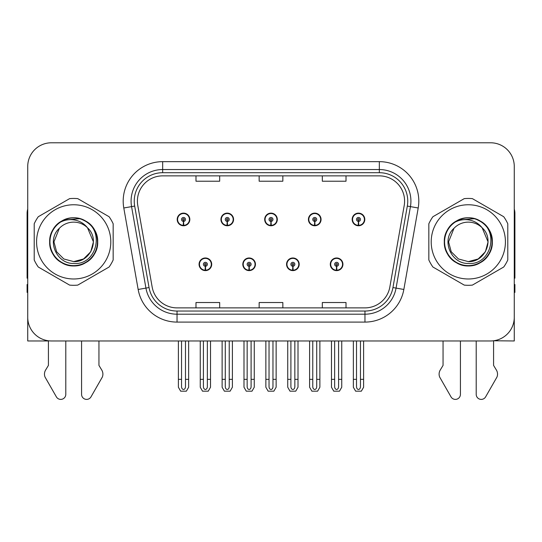 <?xml version="1.0" encoding="UTF-8"?>
<svg xmlns="http://www.w3.org/2000/svg" width="542" height="542" viewBox="0 0 542 542"><rect width="100%" height="100%" fill="white"/><g stroke="black" fill="none" stroke-linecap="round" stroke-linejoin="round"><path stroke-width="0.81" d="M199.07 264.293A6.314 6.314 0 0 0 205.384 270.614A6.314 6.314 0 0 0 211.705 264.293A6.314 6.314 0 0 0 205.384 257.978A6.314 6.314 0 0 0 199.07 264.293M242.809 264.293A6.314 6.314 0 0 0 249.13 270.614A6.314 6.314 0 0 0 255.445 264.293A6.314 6.314 0 0 0 249.13 257.978A6.314 6.314 0 0 0 242.809 264.293M286.555 264.293A6.314 6.314 0 0 0 292.87 270.614A6.314 6.314 0 0 0 299.191 264.293A6.314 6.314 0 0 0 292.87 257.978A6.314 6.314 0 0 0 286.555 264.293M308.425 219.449A6.314 6.314 0 0 0 314.739 225.763A6.314 6.314 0 0 0 321.06 219.449A6.314 6.314 0 0 0 314.739 213.128A6.314 6.314 0 0 0 308.425 219.449M264.686 219.449A6.314 6.314 0 0 0 271 225.763A6.314 6.314 0 0 0 277.314 219.449A6.314 6.314 0 0 0 271 213.128A6.314 6.314 0 0 0 264.686 219.449M220.94 219.449A6.314 6.314 0 0 0 227.261 225.763A6.314 6.314 0 0 0 233.575 219.449A6.314 6.314 0 0 0 227.261 213.128A6.314 6.314 0 0 0 220.94 219.449M177.2 219.449A6.314 6.314 0 0 0 183.514 225.763A6.314 6.314 0 0 0 189.829 219.449A6.314 6.314 0 0 0 183.514 213.128A6.314 6.314 0 0 0 177.2 219.449M330.295 264.293A6.314 6.314 0 0 0 336.616 270.614A6.314 6.314 0 0 0 342.93 264.293A6.314 6.314 0 0 0 336.616 257.978A6.314 6.314 0 0 0 330.295 264.293M352.171 219.449A6.314 6.314 0 0 0 358.486 225.763A6.314 6.314 0 0 0 364.8 219.449A6.314 6.314 0 0 0 358.486 213.128A6.314 6.314 0 0 0 352.171 219.449M493.579 340.776L514.27 340.965L514.27 166.469A23.685 23.685 0 0 0 490.578 142.783L51.422 142.783A23.685 23.685 0 0 0 27.73 166.469L27.73 340.965L48.421 340.965L48.421 365.403L45.616 370.037A7.893 7.893 0 0 0 45.04 377.069L56.382 396.873A5.041 5.041 0 0 0 65.792 394.352L65.792 340.965L81.578 340.965L81.578 394.352A5.041 5.041 0 0 0 90.988 396.873L102.33 377.069A7.893 7.893 0 0 0 101.754 370.037L98.949 365.403L98.949 340.965M443.051 340.965L443.051 365.403L440.246 370.037A7.893 7.893 0 0 0 439.67 377.069L451.012 396.873A5.041 5.041 0 0 0 460.422 394.352L460.422 340.965L476.208 340.965L476.208 394.352A5.041 5.041 0 0 0 485.618 396.873L496.96 377.069A7.893 7.893 0 0 0 496.384 370.037L493.579 365.403L493.579 340.965M137.404 201.129A25.264 25.264 0 0 1 162.668 175.865L379.332 175.865A25.264 25.264 0 0 1 404.21 205.52L389.847 287.003A25.264 25.264 0 0 1 364.962 307.883L177.038 307.883A25.264 25.264 0 0 1 152.153 287.003L137.79 205.52A25.264 25.264 0 0 1 137.404 201.129M134.247 201.129A28.428 28.428 0 0 0 134.68 206.068L149.043 287.551A28.428 28.428 0 0 0 177.038 311.04L364.962 311.04A28.428 28.428 0 0 0 392.957 287.551L407.32 206.068A28.428 28.428 0 0 0 379.332 172.702L162.668 172.702A28.428 28.428 0 0 0 134.247 201.129M123.793 207.986A39.478 39.478 0 0 1 162.668 161.651L379.332 161.651A39.478 39.478 0 0 1 418.207 207.986L403.844 289.469A39.478 39.478 0 0 1 364.962 322.09L177.038 322.09A39.478 39.478 0 0 1 138.156 289.469L123.793 207.986L131.564 206.617A31.585 31.585 0 0 1 162.668 169.544L379.332 169.544A31.585 31.585 0 0 1 410.436 206.617L396.067 288.1A31.585 31.585 0 0 1 364.962 314.197L177.038 314.197A31.585 31.585 0 0 1 145.934 288.1L131.564 206.617A31.585 31.585 0 0 1 131.089 201.129M490.578 142.783L51.422 142.783M27.73 166.469L27.73 317.273A23.685 23.685 0 0 0 51.422 340.965L490.578 340.965A23.685 23.685 0 0 0 514.27 317.273L514.27 166.469M259.157 175.865L259.157 181.211L282.843 181.211L282.843 175.865M195.987 175.865L195.987 181.211L219.679 181.211L219.679 175.865M322.321 175.865L322.321 181.211L346.013 181.211L346.013 175.865M282.843 307.883L282.843 302.531L259.157 302.531L259.157 307.883M219.679 307.883L219.679 302.531L195.987 302.531L195.987 307.883M346.013 307.883L346.013 302.531L322.321 302.531L322.321 307.883M338.587 340.965L338.587 386.67C338.465 388.363 337.802 389.305 336.616 389.488C335.423 389.305 334.766 388.363 334.638 386.67L334.638 379.339L331.48 379.339L331.48 387.232L333.764 391.182L339.468 391.182L341.745 387.232L341.745 340.965M336.528 266.264L336.358 270.214A5.921 5.921 0 0 1 330.695 264.293A5.921 5.921 0 0 1 336.616 258.371A5.921 5.921 0 0 1 342.537 264.293A5.921 5.921 0 0 1 336.873 270.214L336.697 266.264A1.972 1.972 0 0 0 338.587 264.293A1.972 1.972 0 0 0 336.616 262.321A1.972 1.972 0 0 0 334.638 264.293A1.972 1.972 0 0 0 336.528 266.264L336.582 265.085A0.793 0.793 0 0 1 335.823 264.293A0.793 0.793 0 0 1 336.616 263.507A0.793 0.793 0 0 1 337.402 264.293A0.793 0.793 0 0 1 336.65 265.085L336.697 266.264M342.727 265.871L342.32 265.871M342.32 262.714L342.727 262.714M330.905 265.871L330.498 265.871M330.498 262.714L330.905 262.714M331.48 340.965L331.48 379.339M334.638 340.965L334.638 379.339M338.587 379.339L341.745 379.339M360.457 340.965L360.457 386.67C360.335 388.363 359.678 389.305 358.486 389.488C357.293 389.305 356.636 388.363 356.514 386.67L356.514 379.339L353.35 379.339L353.35 387.232L355.633 391.182L361.338 391.182L363.614 387.232L363.614 340.965M358.397 221.421L358.228 225.364A5.921 5.921 0 0 1 352.564 219.449A5.921 5.921 0 0 1 358.486 213.528A5.921 5.921 0 0 1 364.407 219.449A5.921 5.921 0 0 1 358.743 225.364L358.574 221.421A1.972 1.972 0 0 0 360.457 219.449A1.972 1.972 0 0 0 358.486 217.471A1.972 1.972 0 0 0 356.514 219.449A1.972 1.972 0 0 0 358.397 221.421L358.452 220.235A0.793 0.793 0 0 1 357.693 219.449A0.793 0.793 0 0 1 358.486 218.656A0.793 0.793 0 0 1 359.271 219.449A0.793 0.793 0 0 1 358.519 220.235L358.574 221.421M364.603 221.028L364.19 221.028M364.19 217.87L364.603 217.87M352.774 221.028L352.368 221.028M352.368 217.87L352.774 217.87M353.35 340.965L353.35 379.339M356.514 340.965L356.514 379.339M360.457 379.339L363.614 379.339M294.848 340.965L294.848 386.67C294.719 388.363 294.062 389.305 292.87 389.488C291.684 389.305 291.02 388.363 290.898 386.67L290.898 379.339L287.741 379.339L287.741 387.232L290.017 391.182L295.722 391.182L298.005 387.232L298.005 340.965M292.788 266.264L292.612 270.214A5.921 5.921 0 0 1 286.948 264.293A5.921 5.921 0 0 1 292.87 258.371A5.921 5.921 0 0 1 298.791 264.293A5.921 5.921 0 0 1 293.127 270.214L292.958 266.264A1.972 1.972 0 0 0 294.848 264.293A1.972 1.972 0 0 0 292.87 262.321A1.972 1.972 0 0 0 290.898 264.293A1.972 1.972 0 0 0 292.788 266.264L292.836 265.085A0.793 0.793 0 0 1 292.084 264.293A0.793 0.793 0 0 1 292.87 263.507A0.793 0.793 0 0 1 293.662 264.293A0.793 0.793 0 0 1 292.904 265.085L292.958 266.264M298.988 265.871L298.581 265.871M298.581 262.714L298.988 262.714M287.165 265.871L286.752 265.871M286.752 262.714L287.165 262.714M287.741 340.965L287.741 379.339M290.898 340.965L290.898 379.339M294.848 379.339L298.005 379.339M251.102 340.965L251.102 386.67C250.98 388.363 250.316 389.305 249.13 389.488C247.938 389.305 247.281 388.363 247.152 386.67L247.152 379.339L243.995 379.339L243.995 387.232L246.278 391.182L251.983 391.182L254.259 387.232L254.259 340.965M249.042 266.264L248.873 270.214A5.921 5.921 0 0 1 243.209 264.293A5.921 5.921 0 0 1 249.13 258.371A5.921 5.921 0 0 1 255.052 264.293A5.921 5.921 0 0 1 249.388 270.214L249.212 266.264A1.972 1.972 0 0 0 251.102 264.293A1.972 1.972 0 0 0 249.13 262.321A1.972 1.972 0 0 0 247.152 264.293A1.972 1.972 0 0 0 249.042 266.264L249.096 265.085A0.793 0.793 0 0 1 248.338 264.293A0.793 0.793 0 0 1 249.13 263.507A0.793 0.793 0 0 1 249.916 264.293A0.793 0.793 0 0 1 249.164 265.085L249.212 266.264M255.248 265.871L254.835 265.871M254.835 262.714L255.248 262.714M243.419 265.871L243.012 265.871M243.012 262.714L243.419 262.714M243.995 340.965L243.995 379.339M247.152 340.965L247.152 379.339M251.102 379.339L254.259 379.339M207.362 340.965L207.362 386.67C207.234 388.363 206.577 389.305 205.384 389.488C204.198 389.305 203.535 388.363 203.413 386.67L203.413 379.339L200.255 379.339L200.255 387.232L202.532 391.182L208.236 391.182L210.52 387.232L210.52 340.965M205.303 266.264L205.127 270.214A5.921 5.921 0 0 1 199.463 264.293A5.921 5.921 0 0 1 205.384 258.371A5.921 5.921 0 0 1 211.305 264.293A5.921 5.921 0 0 1 205.642 270.214L205.472 266.264A1.972 1.972 0 0 0 207.362 264.293A1.972 1.972 0 0 0 205.384 262.321A1.972 1.972 0 0 0 203.413 264.293A1.972 1.972 0 0 0 205.303 266.264L205.35 265.085A0.793 0.793 0 0 1 204.598 264.293A0.793 0.793 0 0 1 205.384 263.507A0.793 0.793 0 0 1 206.177 264.293A0.793 0.793 0 0 1 205.418 265.085L205.472 266.264M211.502 265.871L211.095 265.871M211.095 262.714L211.502 262.714M199.68 265.871L199.273 265.871M199.273 262.714L199.68 262.714M200.255 340.965L200.255 379.339M203.413 340.965L203.413 379.339M207.362 379.339L210.52 379.339M316.718 340.965L316.718 386.67C316.589 388.363 315.932 389.305 314.739 389.488C313.554 389.305 312.897 388.363 312.768 386.67L312.768 379.339L309.611 379.339L309.611 387.232L311.887 391.182L317.598 391.182L319.875 387.232L319.875 340.965M314.658 221.421L314.482 225.364A5.921 5.921 0 0 1 308.818 219.449A5.921 5.921 0 0 1 314.739 213.528A5.921 5.921 0 0 1 320.668 219.449A5.921 5.921 0 0 1 315.004 225.364L314.827 221.421A1.972 1.972 0 0 0 316.718 219.449A1.972 1.972 0 0 0 314.739 217.471A1.972 1.972 0 0 0 312.768 219.449A1.972 1.972 0 0 0 314.658 221.421L314.706 220.235A0.793 0.793 0 0 1 313.953 219.449A0.793 0.793 0 0 1 314.739 218.656A0.793 0.793 0 0 1 315.532 219.449A0.793 0.793 0 0 1 314.78 220.235L314.827 221.421M320.857 221.028L320.451 221.028M320.451 217.87L320.857 217.87M309.035 221.028L308.628 221.028M308.628 217.87L309.035 217.87M309.611 340.965L309.611 379.339M312.768 340.965L312.768 379.339M316.718 379.339L319.875 379.339M272.972 340.965L272.972 386.67C272.85 388.363 272.192 389.305 271 389.488C269.808 389.305 269.15 388.363 269.028 386.67L269.028 379.339L265.865 379.339L265.865 387.232L268.148 391.182L273.852 391.182L276.135 387.232L276.135 340.965M270.912 221.421L270.743 225.364A5.921 5.921 0 0 1 265.079 219.449A5.921 5.921 0 0 1 271 213.528A5.921 5.921 0 0 1 276.921 219.449A5.921 5.921 0 0 1 271.257 225.364L271.088 221.421A1.972 1.972 0 0 0 272.972 219.449A1.972 1.972 0 0 0 271 217.471A1.972 1.972 0 0 0 269.028 219.449A1.972 1.972 0 0 0 270.912 221.421L270.966 220.235A0.793 0.793 0 0 1 270.207 219.449A0.793 0.793 0 0 1 271 218.656A0.793 0.793 0 0 1 271.793 219.449A0.793 0.793 0 0 1 271.034 220.235L271.088 221.421M277.118 221.028L276.705 221.028M276.705 217.87L277.118 217.87M265.295 221.028L264.882 221.028M264.882 217.87L265.295 217.87M265.865 340.965L265.865 379.339M269.028 340.965L269.028 379.339M272.972 379.339L276.135 379.339M229.232 340.965L229.232 386.67C229.103 388.363 228.446 389.305 227.261 389.488C226.068 389.305 225.411 388.363 225.282 386.67L225.282 379.339L222.125 379.339L222.125 387.232L224.402 391.182L230.113 391.182L232.389 387.232L232.389 340.965M227.173 221.421L226.996 225.364A5.921 5.921 0 0 1 221.332 219.449A5.921 5.921 0 0 1 227.261 213.528A5.921 5.921 0 0 1 233.182 219.449A5.921 5.921 0 0 1 227.518 225.364L227.342 221.421A1.972 1.972 0 0 0 229.232 219.449A1.972 1.972 0 0 0 227.261 217.471A1.972 1.972 0 0 0 225.282 219.449A1.972 1.972 0 0 0 227.173 221.421L227.22 220.235A0.793 0.793 0 0 1 226.468 219.449A0.793 0.793 0 0 1 227.261 218.656A0.793 0.793 0 0 1 228.047 219.449A0.793 0.793 0 0 1 227.294 220.235L227.342 221.421M233.372 221.028L232.965 221.028M232.965 217.87L233.372 217.87M221.549 221.028L221.143 221.028M221.143 217.87L221.549 217.87M222.125 340.965L222.125 379.339M225.282 340.965L225.282 379.339M229.232 379.339L232.389 379.339M185.486 340.965L185.486 386.67C185.364 388.363 184.707 389.305 183.514 389.488C182.322 389.305 181.665 388.363 181.543 386.67L181.543 379.339L178.386 379.339L178.386 387.232L180.662 391.182L186.367 391.182L188.65 387.232L188.65 340.965M183.426 221.421L183.257 225.364A5.921 5.921 0 0 1 177.593 219.449A5.921 5.921 0 0 1 183.514 213.528A5.921 5.921 0 0 1 189.436 219.449A5.921 5.921 0 0 1 183.772 225.364L183.602 221.421A1.972 1.972 0 0 0 185.486 219.449A1.972 1.972 0 0 0 183.514 217.471A1.972 1.972 0 0 0 181.543 219.449A1.972 1.972 0 0 0 183.426 221.421L183.481 220.235A0.793 0.793 0 0 1 182.729 219.449A0.793 0.793 0 0 1 183.514 218.656A0.793 0.793 0 0 1 184.307 219.449A0.793 0.793 0 0 1 183.548 220.235L183.602 221.421M189.632 221.028L189.226 221.028M189.226 217.87L189.632 217.87M177.81 221.028L177.397 221.028M177.397 217.87L177.81 217.87M178.386 340.965L178.386 379.339M181.543 340.965L181.543 379.339M185.486 379.339L188.65 379.339M27.73 209.022A15.793 15.793 0 0 0 27.1 213.446L27.1 278.195A15.793 15.793 0 0 1 27.73 278.154M27.73 292.402L27.1 292.402L27.1 284.509L27.73 284.509M514.27 209.022A15.793 15.793 0 0 1 514.9 213.446L514.9 278.195A15.793 15.793 0 0 0 514.27 278.154M514.27 284.509L514.9 284.509L514.9 292.402L514.27 292.402M73.685 278.981A37.113 37.113 0 0 0 110.798 241.874A37.113 37.113 0 0 0 73.685 204.761A37.113 37.113 0 0 0 36.578 241.874A37.113 37.113 0 0 0 73.685 278.981M73.685 285.295A43.428 43.428 0 0 0 77.757 285.106L109.091 267.016A43.428 43.428 0 0 0 113.163 259.964L113.163 223.778A43.428 43.428 0 0 0 109.091 216.725L77.757 198.636A43.428 43.428 0 0 0 69.613 198.636L38.279 216.725A43.428 43.428 0 0 0 34.207 223.778L34.207 259.964A43.428 43.428 0 0 0 38.279 267.016L69.613 285.106A43.428 43.428 0 0 0 73.685 285.295M83.766 220.364L81.11 219.036C74.931 217.125 68.929 217.552 63.102 220.316L60.528 222.098A23.753 23.753 0 0 0 73.685 265.621A23.753 23.753 0 0 0 83.766 220.364C105.168 229.442 97.228 265.384 73.685 263.473C56.361 263.893 46.192 240.052 59.349 228.304L53.943 241.874L56.592 251.739L63.814 258.968L73.685 261.61L63.814 258.968L56.592 251.739L53.943 241.874L59.349 228.304L53.943 241.874L56.592 251.739L63.814 258.968L73.685 261.61L83.556 258.968L90.778 251.739L93.427 241.874L87.513 227.782A19.742 19.742 0 0 0 59.349 228.304L53.943 241.874M73.685 261.61L83.556 258.968L90.778 251.739L93.427 241.874L87.513 227.782L93.427 241.874L90.778 251.739L83.556 258.968L73.685 261.61L83.556 258.968L90.778 251.739L93.427 241.874L87.513 227.782L93.427 241.874L90.778 251.739L83.556 258.968L73.685 261.61C90.589 262.47 100.351 239.232 87.513 227.782C83.949 223.338 79.335 220.696 73.685 219.856C69.078 219.239 64.688 219.991 60.528 222.098M93.427 241.874L87.513 227.782M79.904 218.677L63.536 220.106L79.904 218.677M97.695 241.874C97.37 232.816 93.373 225.885 85.69 221.075C70.724 211.488 48.855 224.117 49.674 241.874C48.855 259.625 70.724 272.253 85.69 262.667C101.476 254.496 101.476 229.246 85.69 221.075C70.724 211.488 48.855 224.117 49.674 241.874C49.999 250.926 53.997 257.857 61.68 262.667C76.646 272.253 98.515 259.625 97.695 241.874C98.515 224.117 76.646 211.488 61.68 221.075C45.894 229.246 45.894 254.496 61.68 262.667C69.681 266.915 77.689 266.915 85.69 262.667C101.476 254.496 101.476 229.246 85.69 221.075C70.724 211.488 48.855 224.117 49.674 241.874C49.999 250.926 53.997 257.857 61.68 262.667C76.646 272.253 98.515 259.625 97.695 241.874C98.515 224.117 76.646 211.488 61.68 221.075C45.894 229.246 45.894 254.496 61.68 262.667C69.681 266.915 77.689 266.915 85.69 262.667C101.476 254.496 101.476 229.246 85.69 221.075C70.724 211.488 48.855 224.117 49.674 241.874C48.855 259.625 70.724 272.253 85.69 262.667C101.476 254.496 101.476 229.246 85.69 221.075C70.724 211.488 48.855 224.117 49.674 241.874C48.855 259.625 70.724 272.253 85.69 262.667C93.373 257.857 97.37 250.926 97.695 241.874C98.515 224.117 76.646 211.488 61.68 221.075C45.894 229.246 45.894 254.496 61.68 262.667C69.681 266.915 77.689 266.915 85.69 262.667C101.476 254.496 101.476 229.246 85.69 221.075C70.724 211.488 48.855 224.117 49.674 241.874C49.999 250.926 53.997 257.857 61.68 262.667C76.646 272.253 98.515 259.625 97.695 241.874C96.998 230.614 91.469 223.006 81.11 219.036M468.315 278.981A37.113 37.113 0 0 0 505.422 241.874A37.113 37.113 0 0 0 468.315 204.761A37.113 37.113 0 0 0 431.202 241.874A37.113 37.113 0 0 0 468.315 278.981M468.315 285.295A43.428 43.428 0 0 0 472.387 285.106L503.721 267.016A43.428 43.428 0 0 0 507.793 259.964L507.793 223.778A43.428 43.428 0 0 0 503.721 216.725L472.387 198.636A43.428 43.428 0 0 0 464.243 198.636L432.909 216.725A43.428 43.428 0 0 0 428.837 223.778L428.837 259.964A43.428 43.428 0 0 0 432.909 267.016L464.243 285.106A43.428 43.428 0 0 0 468.315 285.295M478.396 220.364C499.799 229.442 491.858 265.384 468.315 263.473C450.991 263.893 440.822 240.052 453.979 228.304L448.573 241.874L451.222 251.739L458.444 258.968L468.315 261.61L458.444 258.968L451.222 251.739L448.573 241.874L453.979 228.304L448.573 241.874L453.979 228.304L448.573 241.874L451.222 251.739L458.444 258.968L468.315 261.61L478.186 258.968L485.408 251.739L488.057 241.874L482.143 227.782A19.742 19.742 0 0 0 453.979 228.304L448.573 241.874L451.222 251.739L458.444 258.968L468.315 261.61L478.186 258.968L485.408 251.739L488.057 241.874L482.143 227.782L488.057 241.874L485.408 251.739L478.186 258.968L468.315 261.61L478.186 258.968L485.408 251.739L488.057 241.874L482.143 227.782L488.057 241.874L485.408 251.739L478.186 258.968L468.315 261.61L478.186 258.968L485.408 251.739L488.057 241.874L482.143 227.782L488.057 241.874L485.408 251.739L478.186 258.968L468.315 261.61C485.219 262.47 494.981 239.232 482.143 227.782C478.579 223.338 473.965 220.696 468.315 219.856C463.708 219.239 459.318 219.991 455.158 222.098A23.753 23.753 0 0 0 468.315 265.621A23.753 23.753 0 0 0 478.396 220.364L475.74 219.036C469.562 217.125 463.559 217.552 457.733 220.316L455.158 222.098M488.057 241.874L482.143 227.782M474.535 218.677L458.166 220.106L474.535 218.677M492.326 241.874C492.001 232.816 488.003 225.885 480.32 221.075C465.354 211.488 443.485 224.117 444.304 241.874C443.485 259.625 465.354 272.253 480.32 262.667C496.106 254.496 496.106 229.246 480.32 221.075C465.354 211.488 443.485 224.117 444.304 241.874C444.63 250.926 448.627 257.857 456.31 262.667C471.276 272.253 493.145 259.625 492.326 241.874C493.145 224.117 471.276 211.488 456.31 221.075C440.524 229.246 440.524 254.496 456.31 262.667C464.311 266.915 472.319 266.915 480.32 262.667C496.106 254.496 496.106 229.246 480.32 221.075C465.354 211.488 443.485 224.117 444.304 241.874C444.63 250.926 448.627 257.857 456.31 262.667C471.276 272.253 493.145 259.625 492.326 241.874C493.145 224.117 471.276 211.488 456.31 221.075C440.524 229.246 440.524 254.496 456.31 262.667C464.311 266.915 472.319 266.915 480.32 262.667C496.106 254.496 496.106 229.246 480.32 221.075C465.354 211.488 443.485 224.117 444.304 241.874C443.485 259.625 465.354 272.253 480.32 262.667C496.106 254.496 496.106 229.246 480.32 221.075C465.354 211.488 443.485 224.117 444.304 241.874C443.485 259.625 465.354 272.253 480.32 262.667C488.003 257.857 492.001 250.926 492.326 241.874C493.145 224.117 471.276 211.488 456.31 221.075C440.524 229.246 440.524 254.496 456.31 262.667C464.311 266.915 472.319 266.915 480.32 262.667C496.106 254.496 496.106 229.246 480.32 221.075C465.354 211.488 443.485 224.117 444.304 241.874C444.63 250.926 448.627 257.857 456.31 262.667C471.276 272.253 493.145 259.625 492.326 241.874C491.628 230.614 486.099 223.006 475.74 219.036M379.332 161.651L379.332 172.702M131.564 206.617L134.68 206.068M177.038 322.09L177.038 311.04M364.962 311.04L364.962 322.09M392.957 287.551L403.844 289.469M138.156 289.469L149.043 287.551M407.32 206.068L418.207 207.986M162.668 161.651L162.668 172.702M336.358 270.214A5.921 5.921 0 0 1 330.695 264.293M358.228 225.364A5.921 5.921 0 0 1 352.564 219.449M292.612 270.214A5.921 5.921 0 0 1 286.948 264.293M248.873 270.214A5.921 5.921 0 0 1 243.209 264.293M205.127 270.214A5.921 5.921 0 0 1 199.463 264.293M314.482 225.364A5.921 5.921 0 0 1 308.818 219.449M270.743 225.364A5.921 5.921 0 0 1 265.079 219.449M226.996 225.364A5.921 5.921 0 0 1 221.332 219.449M183.257 225.364A5.921 5.921 0 0 1 177.593 219.449"/></g></svg>
